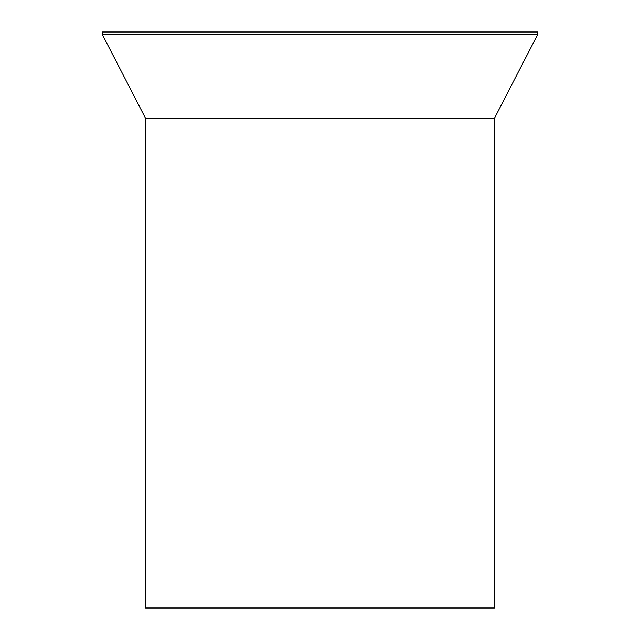 <?xml version="1.0" encoding="UTF-8"?>
<svg xmlns="http://www.w3.org/2000/svg" width="640" height="640" viewBox="0 0 640 640"><rect width="100%" height="100%" fill="white"/><g stroke="black" fill="none" stroke-linecap="round" stroke-linejoin="round"><path stroke-width="0.96" d="M494.4 118.4L494.4 608L145.6 608L145.6 118.4L102.4 34.648L537.6 34.648L494.4 118.4L145.6 118.4M537.6 34.648L537.6 32L102.4 32L102.4 34.648"/></g></svg>
